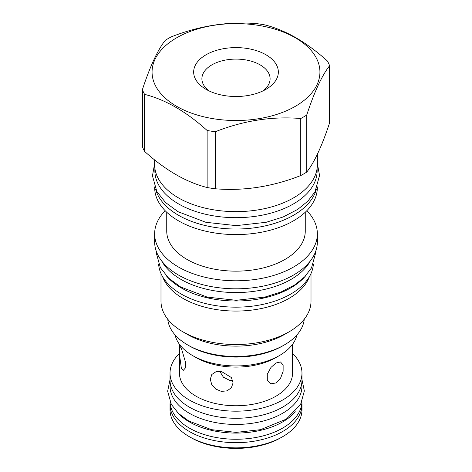 <?xml version="1.0" encoding="UTF-8"?>
<svg xmlns="http://www.w3.org/2000/svg" width="472" height="472" viewBox="0 0 472 472"><rect width="100%" height="100%" fill="white"/><g stroke="black" fill="none" stroke-linecap="round" stroke-linejoin="round"><path stroke-width="0.71" d="M209.291 91.025A34.102 19.688 0 0 1 201.91 79.272A34.102 19.688 0 0 1 211.887 64.865A34.102 19.688 180 0 1 249.434 60.693A34.102 19.688 180 0 1 270.09 79.272A34.102 19.688 180 0 1 262.709 91.025M206.057 54.77A42.344 24.45 0 0 0 206.057 89.344A42.344 24.45 0 0 0 265.942 89.344L265.942 89.344A42.344 24.45 0 0 0 265.942 54.77A42.344 24.45 0 0 0 206.057 54.77M176.652 37.795A83.933 48.457 0 0 0 176.652 106.324A83.933 48.457 0 0 0 295.348 106.324A83.933 48.457 0 0 0 295.348 37.795A83.933 48.457 0 0 0 176.652 37.795M142.385 89.65A95.881 55.354 0 0 0 144.574 94.359C165.424 99.621 186.281 111.663 207.131 130.473A95.881 55.354 0 0 0 215.285 131.735C243.77 120.555 272.261 116.147 300.747 118.519A95.881 55.354 0 0 0 303.797 116.832A95.881 55.354 0 0 0 306.717 115.068C314.346 91.851 321.981 75.402 329.615 65.732A95.881 55.354 0 0 0 327.426 61.024C306.576 42.209 285.719 30.173 264.869 24.904A95.881 55.354 0 0 0 256.715 23.641C228.23 21.275 199.739 25.683 171.253 36.863A95.881 55.354 0 0 0 168.203 38.545A95.881 55.354 0 0 0 165.283 40.309C157.654 49.985 150.019 66.428 142.385 89.65L142.385 146.692A95.881 55.354 0 0 0 144.574 151.4C165.424 170.209 186.281 182.251 207.131 187.52A95.881 55.354 0 0 0 215.285 188.776C243.77 191.142 272.261 186.741 300.747 175.56A95.881 55.354 0 0 0 303.797 173.873A95.881 55.354 180 0 0 306.717 172.115L306.717 115.068M144.574 151.4L144.574 94.359M207.131 187.52L207.131 130.473M215.285 188.776L215.285 131.735M300.747 175.56L300.747 118.519M306.717 172.115C314.346 162.439 321.981 145.99 329.615 122.773L329.615 65.732M154.639 159.89L154.639 164.663A81.361 46.976 0 0 0 204.866 208.063A81.361 46.976 0 0 0 293.531 197.88A81.361 46.976 0 0 0 317.361 164.663L317.361 154.244M317.131 168.174L317.131 170.84A81.131 46.84 180 0 1 267.046 214.117A81.131 46.84 180 0 1 178.628 203.963A81.131 46.84 0 0 1 154.869 170.84L154.869 168.174M316.435 189.001A81.326 46.952 180 0 1 293.501 215.273A81.326 46.952 0 0 1 210.518 226.66A81.326 46.952 0 0 1 155.565 189.001M317.326 186.9L317.326 187.632A81.326 46.952 180 0 1 293.501 220.831A81.326 46.952 0 0 1 204.877 231.009A81.326 46.952 0 0 1 154.674 187.632L154.674 186.9M305.26 212.235L305.26 231.168A69.26 39.99 180 0 1 284.976 259.441A69.26 39.99 0 0 1 209.497 268.108A69.26 39.99 0 0 1 166.74 231.168L166.74 212.235M165.17 210.701A81.361 46.976 0 0 0 154.639 233.811A81.361 46.976 0 0 0 204.866 277.212A81.361 46.976 0 0 0 293.531 267.028A81.361 46.976 180 0 0 317.361 233.811A81.361 46.976 180 0 0 306.829 210.701M154.639 233.811L154.639 241.841A81.361 46.976 0 0 0 204.866 285.236A81.361 46.976 0 0 0 293.531 275.052A81.361 46.976 0 0 0 317.361 241.841L317.361 233.811M161.707 260.986A77.809 44.923 0 0 0 291.017 279.406A77.809 44.923 180 0 0 310.293 260.986M166.533 276.031A77.426 44.704 0 0 0 181.248 287.896A77.426 44.704 180 0 0 305.467 276.031M158.621 264.055A77.426 44.704 0 0 0 181.248 294.068A77.426 44.704 180 0 0 264.349 304.056A77.426 44.704 180 0 0 313.378 264.055M309.39 276.704A75.007 43.306 180 0 1 289.041 298.381A75.007 43.306 0 0 1 214.642 309.278A75.007 43.306 0 0 1 162.61 276.704M160.993 273.548L160.993 301.23A75.007 43.306 0 0 0 182.959 331.851A75.007 43.306 0 0 0 289.041 331.851L284.333 334.571L289.041 331.851A75.007 43.306 180 0 0 311.007 301.23L311.007 273.548M182.959 331.851L187.667 334.571A68.357 39.465 0 0 0 284.333 334.571M167.749 319.196A68.357 39.465 0 0 0 187.667 344.943A68.357 39.465 0 0 0 284.333 344.943L284.333 344.943A68.357 39.465 0 0 0 304.251 319.196M282.622 345.929L284.333 344.943L282.622 345.929A65.932 38.067 0 0 1 189.378 345.929L187.667 344.943M175.088 334.943A61.401 35.447 0 0 0 192.582 355.563L192.582 355.563A61.401 35.447 180 0 0 279.418 355.563A61.401 35.447 180 0 0 296.912 334.943M196.004 357.534L192.582 355.563L196.004 357.534A56.557 32.657 0 0 0 275.996 357.534L279.418 355.563M292.557 344.289L292.557 373.098A56.557 32.657 180 0 1 257.647 403.265A56.557 32.657 180 0 1 196.004 396.185A56.557 32.657 0 0 1 179.443 373.098L179.443 344.289M221.362 391.394L215.71 389.046L211.721 384.538L210.288 379.222L211.816 374.485L215.969 371.729L221.362 371.452L231.422 377.57L233.074 382.869L231.38 387.742L227.085 390.857L221.362 391.394M275.996 382.945L270.887 383.813L267.299 380.497L267.276 374.231L270.957 367.446L275.996 363.003L280.515 361.971L283.129 365.092L283.123 371.299L280.604 378.113L275.996 382.945M181.366 368.302L179.543 354.997L179.561 348.796L180.074 346.413L181.366 348.36L185.39 361.841L185.278 368.072L183.354 370.302L181.366 368.302M292.557 353.487A65.974 38.09 180 0 1 301.974 373.098A65.974 38.09 180 0 1 261.246 408.286A65.974 38.09 180 0 1 189.349 400.026A65.974 38.09 180 0 1 170.026 373.098A65.974 38.09 180 0 1 179.443 353.487M301.974 373.098L301.974 380.196A65.974 38.09 180 0 1 261.246 415.384A65.974 38.09 180 0 1 189.349 407.129A65.974 38.09 180 0 1 170.026 380.196L170.026 373.098M301.933 381.482L301.933 386.367A65.932 38.067 180 0 1 261.234 421.537A65.932 38.067 180 0 1 189.378 413.289A65.932 38.067 0 0 1 170.067 386.367L170.067 381.482M176.746 411.714A65.932 38.067 0 0 0 189.378 421.933A65.932 38.067 180 0 0 295.248 411.714M170.073 401.878A65.932 38.067 0 0 0 189.378 428.104A65.932 38.067 180 0 0 260.674 436.488A65.932 38.067 180 0 0 301.927 401.878M301.885 402.64A65.974 38.09 180 0 1 301.974 404.581A65.974 38.09 180 0 1 261.246 439.774A65.974 38.09 180 0 1 189.349 431.514A65.974 38.09 180 0 1 170.026 404.581A65.974 38.09 180 0 1 170.115 402.64M301.974 404.581L301.974 409.767A65.974 38.09 180 0 1 282.651 436.7A65.974 38.09 180 0 1 189.349 436.7L190.953 437.627L189.349 436.7A65.974 38.09 0 0 1 170.026 409.767L170.026 404.581M282.651 436.7L281.046 437.627A63.702 36.781 180 0 1 190.953 437.627M219.757 371.293L223.421 377.211L229.758 380.402L232.755 380.45M315.827 250.909L315.845 252.278L311.49 267.913L304.576 276.958L294.947 284.775L281.046 292.009L264.792 297.106L236.177 300.298L207.208 297.106L180.634 286.988L168.675 278.185L160.374 267.671L156.161 252.608L156.173 250.909M317.361 163.518L319.55 175.49L315.013 191.774L307.797 201.214L297.732 209.385L283.182 216.955L266.167 222.288L236.183 225.634L205.833 222.288L178.015 211.698L165.513 202.5L156.846 191.52L152.456 175.832L154.639 163.518M301.974 379.612L304.351 390.963L300.564 404.581L286.303 419.13L260.538 429.667L236.147 432.393L211.462 429.667L188.765 421.018L178.487 413.46L171.318 404.374L167.648 391.253L170.026 379.612"/></g></svg>
